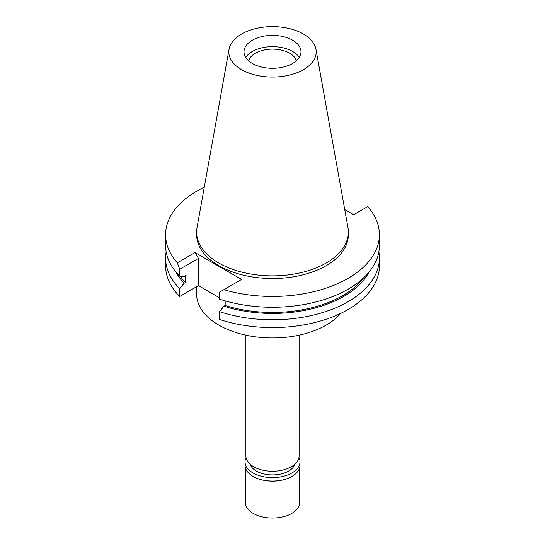 <?xml version="1.0" encoding="UTF-8"?>
<svg xmlns="http://www.w3.org/2000/svg" width="545" height="545" viewBox="0 0 545 545"><rect width="100%" height="100%" fill="white"/><g stroke="black" fill="none" stroke-linecap="round" stroke-linejoin="round"><path stroke-width="0.82" d="M303.388 69.685A43.682 25.22 180 0 1 253.725 74.617A43.682 25.22 180 0 1 229.05 49.248A43.682 25.22 180 0 1 241.612 34.015A43.682 25.22 180 0 1 287.113 28.081A43.682 25.22 180 0 1 315.95 49.248A43.682 25.22 180 0 1 303.388 69.685M292.645 63.479A28.49 16.445 0 0 0 300.99 51.85A28.49 16.445 0 0 0 283.4 36.651A28.49 16.445 0 0 0 252.355 40.221A28.49 16.445 0 0 0 244.01 51.85A28.49 16.445 0 0 0 261.6 67.049A28.49 16.445 0 0 0 292.645 63.479M315.95 49.248L347.962 227.544A75.871 43.804 180 0 1 348.371 232.061A75.871 43.804 180 0 1 326.148 263.031A75.871 43.804 180 0 1 243.465 272.527A75.871 43.804 180 0 1 196.629 232.061A75.871 43.804 180 0 1 197.038 227.544L229.05 49.248M196.629 232.061L196.629 234.718A75.871 43.804 0 0 0 243.465 275.191A75.871 43.804 0 0 0 326.148 265.694A75.871 43.804 0 0 0 348.371 234.718L348.371 232.061M344.74 209.593L353.657 214.744L367.698 206.637A106.909 61.721 180 0 1 379.409 234.718A106.909 61.721 180 0 1 223.859 289.681L241.599 279.442L195.042 252.56L177.302 262.806A106.909 61.721 180 0 1 165.591 234.718A106.909 61.721 180 0 1 204.28 187.201M219.472 311.645L219.472 319.445A106.909 61.721 0 0 0 379.409 265.851L379.409 258.051A106.909 61.721 180 0 1 219.472 311.645L223.913 306.236L225.167 305.507L225.167 300.888M225.167 301.078L224.492 300.69M219.472 297.788L198.421 285.641L179.673 296.466A106.909 61.721 0 0 1 165.591 265.851L165.591 258.051A106.909 61.721 180 0 1 166.143 251.797M165.591 234.718L165.591 245.543A106.909 61.721 0 0 0 179.673 276.158L184.115 276.444L185.368 275.716L185.368 282.528L184.115 283.257L179.673 288.666L179.673 296.466M177.302 262.806L179.673 269.237L179.673 276.158M179.673 269.237L198.421 258.412L195.042 252.56M198.421 285.641L198.421 258.412M179.673 288.666A106.909 61.721 180 0 1 165.591 258.051M184.115 283.257A100.866 58.233 180 0 1 175.946 272.037M180.252 276.192A99.156 57.245 0 0 0 185.368 282.528M379.409 234.718L379.409 245.543A106.909 61.721 0 0 1 219.472 299.137L219.472 292.215L223.859 289.681M378.857 251.797A106.909 61.721 180 0 1 379.409 258.051M225.167 305.507A99.156 57.245 0 0 0 363.508 277.923M369.054 272.037A100.866 58.233 180 0 1 223.913 306.236M196.629 286.67L196.629 294.137A75.871 43.804 0 0 0 243.465 334.61A75.871 43.804 0 0 0 326.148 325.113A75.871 43.804 0 0 0 340.632 313.416M245.89 335.161L245.89 455.899A26.61 15.362 0 0 0 262.315 470.097A26.61 15.362 0 0 0 291.316 466.765A26.61 15.362 0 0 0 299.11 455.899L299.11 335.161M296.391 60.808A24.218 13.986 0 0 0 279.892 49.793A24.218 13.986 0 0 0 255.373 53.226A24.218 13.986 0 0 0 248.609 60.808M245.734 57.484A28.49 16.445 180 0 1 252.355 51.482A28.49 16.445 180 0 1 299.266 57.484M250.08 464.177A22.808 13.169 0 0 0 265.756 474.334A22.808 13.169 0 0 0 288.632 471.071A22.808 13.169 0 0 0 294.92 464.177M245.345 467.651L245.345 502.374A27.155 15.676 0 0 0 262.111 516.858A27.155 15.676 0 0 0 291.698 513.458A27.155 15.676 0 0 0 299.655 502.374L299.655 467.651M298.967 457.493A27.482 15.866 180 0 1 299.982 461.758A27.482 15.866 180 0 1 291.929 472.971A27.482 15.866 180 0 1 261.981 476.412A27.482 15.866 180 0 1 245.018 461.758L245.018 465.212A27.482 15.866 0 0 0 253.071 476.432A27.482 15.866 0 0 0 291.929 476.432L291.698 476.568A27.155 15.676 180 0 1 291.698 476.568A27.155 15.676 180 0 1 253.296 476.568A27.155 15.676 180 0 1 253.187 476.5M291.704 476.568L291.929 476.432A27.482 15.866 0 0 0 299.982 465.212L299.982 461.758M245.018 461.758A27.482 15.866 180 0 1 246.033 457.493"/></g></svg>
